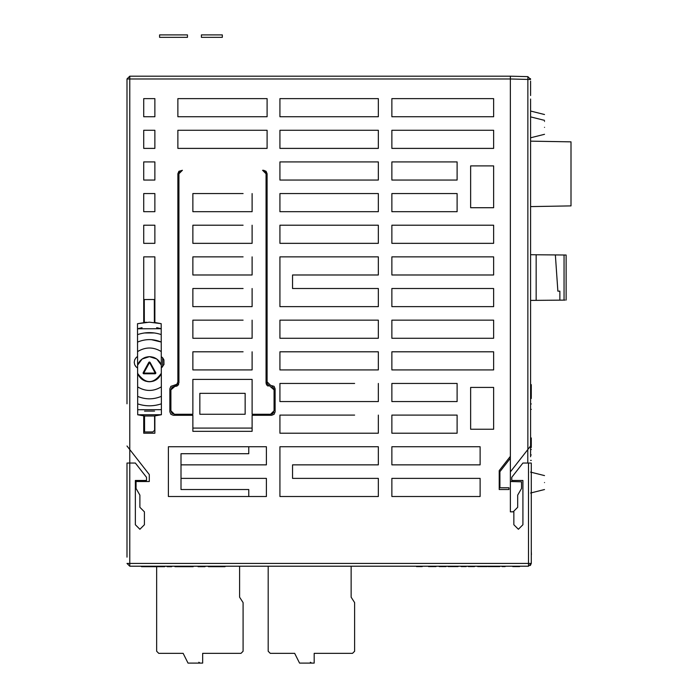 <?xml version="1.0" encoding="UTF-8"?>
<svg xmlns="http://www.w3.org/2000/svg" width="698" height="698" viewBox="0 0 698 698"><rect width="100%" height="100%" fill="white"/><g stroke="black" fill="none" stroke-linecap="round" stroke-linejoin="round"><path stroke-width="1.05" d="M155.759 373.421L155.165 373.692L155.855 373.072M161.395 409.665L137.698 409.717L137.663 396.394C145.568 399.666 153.464 399.649 161.369 396.342L161.395 409.665L137.698 409.717L137.707 414.778L137.611 373.369C139.792 378.682 143.753 381.474 149.485 381.762C155.209 381.448 159.153 378.639 161.317 373.317L161.404 414.725L137.707 414.778L144.957 416.052M149.346 322.171L161.194 323.663L161.317 373.317C153.438 384.345 145.542 384.362 137.611 373.369L137.497 323.715L149.355 322.171M156.727 358.999L161.29 365.071C159.109 359.758 155.157 356.957 149.424 356.669C143.692 356.983 139.748 359.802 137.593 365.124L142.13 359.034M144.434 370.402L148.822 362.349L150.053 362.349L155.767 372.732L150.053 362.349L148.822 362.349L150.053 362.349L149.433 361.983L148.831 362.349L150.053 362.349L148.927 362.41L149.433 362.192L155.157 373.072L155.767 372.732M155.165 373.692L155.157 373.072L143.762 373.098L143.771 373.762L155.165 373.77L143.771 373.796L143.151 372.767L149.433 361.983M154.162 416.034L161.404 414.725M152.871 431.949L154.616 430.204L154.581 415.991L144.538 416.017L144.582 431.966L152.871 431.949L144.582 431.966M144.53 411.105L154.572 411.078M144.46 380.733L145.376 381.082M144.407 357.734L145.612 357.28M144.355 332.981L154.389 332.963M146.536 322.258L144.329 322.45L144.277 299.529L154.31 299.503L144.277 299.529M146.484 322.267L137.497 323.715M162.617 357.786L161.273 356.661L162.669 357.838L162.669 366.677L161.299 367.837L163.917 364.618M163.978 364.452L163.908 359.871L162.782 357.969M136.258 367.008L137.602 368.012L137.576 356.504L136.18 357.568M136.101 357.646L134.705 359.819M134.688 359.854L134.243 362.253M134.243 362.384L134.705 364.688M134.775 364.853L136.18 366.939M154.869 415.956L154.869 433.214L143.718 433.214L143.718 415.921L143.718 433.214M149.293 474.544L129.776 449.564L149.293 474.544L149.293 481.515L136.049 481.515L136.049 488.487L139.888 495.126L139.888 507.306L144.416 511.843L144.416 524.739L139.888 529.267L135.351 524.739L135.351 480.477L146.51 480.477L146.51 477.319L135.351 463.044L126.992 463.044L126.992 557.152M530.349 565.502L531.283 563.426L531.283 463.044L522.915 463.044L511.765 477.319L511.765 480.477L522.915 480.477L522.915 524.739L518.387 529.267L513.85 524.739L513.85 511.843L510.369 511.843L510.369 458.289L499.908 471.665L499.908 487.789L508.973 487.789L508.973 489.534L499.218 489.534L499.218 470.618L510.369 456.344L510.351 78.97L126.992 78.97L126.992 403.802M154.869 116.749L143.718 116.749L143.718 98.627L154.869 98.627L154.869 116.749M154.869 130.273L154.869 148.395L143.718 148.395L143.718 130.273L154.869 130.273M154.869 161.919L154.869 180.049L143.718 180.049L143.718 161.919L154.869 161.919L143.718 161.919M154.869 193.564L154.869 211.695L143.718 211.695L143.718 193.564L154.869 193.564L143.718 193.564M154.869 225.21L154.869 243.34L143.718 243.34L143.718 225.21L154.869 225.21L143.718 225.21M143.718 322.52L143.718 256.864L154.869 256.864L154.869 322.485M378.342 161.919L378.342 180.049L279.924 180.049L279.924 161.919L378.342 161.919L279.924 161.919M493.634 148.395L391.866 148.395L391.866 130.273L493.634 130.273L493.634 148.395M391.866 116.749L391.866 98.627L493.634 98.627L493.634 116.749L391.866 116.749M378.342 383.446L378.342 401.568L279.924 401.568L279.924 383.446L354.619 383.446M378.342 415.092L378.342 433.214L279.924 433.214L279.924 415.092L354.619 415.092M279.924 369.923L279.924 351.801L378.342 351.801L378.342 369.923L279.924 369.923M279.924 338.277L279.924 320.155L378.342 320.155L378.342 338.277L279.924 338.277M391.866 351.801L493.634 351.801L493.634 369.923L391.866 369.923L391.866 351.801L493.634 351.801M391.866 383.446L457.111 383.446L457.111 401.568L391.866 401.568L391.866 383.446L457.111 383.446M391.866 415.092L457.111 415.092L457.111 433.214L391.866 433.214L391.866 415.092L457.111 415.092M391.866 446.737L480.119 446.737L480.119 464.859L391.866 464.859L391.866 446.737L480.119 446.737M480.119 478.383L480.119 496.505L391.866 496.505L391.866 478.383L480.119 478.383L391.866 478.383M457.111 180.049L391.866 180.049L391.866 161.919L457.111 161.919L457.111 180.049M391.866 211.695L391.866 193.564L457.111 193.564L457.111 211.695L391.866 211.695M391.866 225.21L493.634 225.21L493.634 243.34L391.866 243.34L391.866 225.21L493.634 225.21M391.866 256.864L493.634 256.864L493.634 274.986L391.866 274.986L391.866 256.864L493.634 256.864M391.866 288.51L493.634 288.51L493.634 306.631L391.866 306.631L391.866 288.51L493.634 288.51M391.866 320.155L493.634 320.155L493.634 338.277L391.866 338.277L391.866 320.155L493.634 320.155M470.635 429.244L470.635 387.416L493.634 387.416L493.634 429.244L470.635 429.244M493.634 207.716L470.635 207.716L470.635 165.897L493.634 165.897L493.634 207.716M275.117 411.82L274.096 414.28L271.635 415.301L252.109 415.301L252.109 431.329L192.866 431.329L192.866 415.301L173.34 415.301L170.879 414.28L169.858 411.82L169.858 388.812L170.879 386.343L176.856 384.31L177.877 381.841L177.877 173.767L178.897 171.307L182.405 170.286L178.924 173.767L178.924 382.888L170.905 389.859L170.905 410.764L174.395 414.254L192.866 414.254L192.866 379.398L252.109 379.398L252.109 414.254L270.588 414.254L274.07 410.764L274.07 389.859L266.051 382.888L266.051 173.767L262.57 170.286L263.617 170.286L266.078 171.307L267.098 173.767L267.098 381.841L270.58 385.322L274.096 386.343L275.117 388.812L275.108 411.96M177.877 98.627L267.098 98.627L267.098 116.749L177.877 116.749L177.877 98.627M378.342 116.749L279.924 116.749L279.924 98.627L378.342 98.627L378.342 116.749M378.342 148.395L279.924 148.395L279.924 130.273L378.342 130.273L378.342 148.395M177.877 130.273L267.098 130.273L267.098 148.395L177.877 148.395L177.877 130.273M168.393 496.505L168.393 446.737L266.4 446.737L266.4 464.859L181.009 464.859L181.009 478.383L266.4 478.383L266.4 496.505L168.393 496.505M279.924 446.737L378.342 446.737L378.342 464.859L292.541 464.859L292.541 478.383L378.342 478.383L378.342 496.505L279.924 496.505L279.924 446.737M378.342 211.695L279.924 211.695L279.924 193.564L378.342 193.564L378.342 211.695M378.342 243.34L279.924 243.34L279.924 225.21L378.342 225.21L378.342 243.34M313.306 306.631L279.924 306.631L279.924 256.864L378.342 256.864L378.342 274.986L292.541 274.986L292.541 288.51L378.342 288.51L378.342 306.631L313.306 306.631M252.109 351.801L252.109 369.923L192.866 369.923L192.866 351.801L243.087 351.801M252.109 320.155L252.109 338.277L192.866 338.277L192.866 320.155L243.087 320.155M252.109 288.51L252.109 306.631L192.866 306.631L192.866 288.51L243.087 288.51M252.109 256.864L252.109 274.986L192.866 274.986L192.866 256.864L243.087 256.864M252.109 225.21L252.109 243.34L192.866 243.34L192.866 225.21L243.087 225.21M252.109 193.564L252.109 211.695L192.866 211.695L192.866 193.564L243.087 193.564M528.491 566.209L528.491 563.426L531.283 563.426L528.491 566.209L129.776 566.209L126.992 563.426L129.776 566.209L129.776 449.564L128.816 448.334M222.365 566.209L129.776 566.209M126.992 236.509L126.992 211.826M126.992 110.336L126.992 98.488M126.992 127.106L126.992 125.125M126.992 122.63L126.992 119.245M126.992 115.885L126.992 116.863M510.369 511.843L513.231 511.765L517.689 507.306L517.689 495.126L521.519 488.487L521.519 481.812L510.369 481.515L510.369 511.843L512.454 511.843M154.869 256.864L143.718 256.864M137.55 356.521L136.773 357.044M135.124 365.56L135.656 366.345M378.342 351.801L354.619 351.801M378.342 320.155L354.619 320.155M493.634 387.416L470.635 387.416M457.111 193.564L391.866 193.564M457.111 161.919L391.866 161.919M493.634 165.897L470.635 165.897M266.4 446.737L168.393 446.737M378.342 446.737L354.619 446.737M378.342 193.564L279.924 193.564L279.924 211.695M378.342 225.21L279.924 225.21L279.924 229.782M378.342 256.864L354.619 256.864M396.612 76.187L403.557 76.187M510.369 458.289L510.369 456.344M544.519 120.361L530.585 116.88L530.585 99.02C530.585 94.466 530.585 94.466 530.585 99.02L530.585 445.996L510.369 471.874M508.973 487.789L508.973 489.534M524.416 76.553L510.369 76.187L510.351 78.97L527.863 79.432L527.863 76.64L510.369 76.187L129.776 76.187L126.992 78.979L129.776 76.187L129.776 449.564L126.992 445.996M530.463 78.621L530.585 79.432L527.863 76.64L510.369 76.187L140.935 76.187M299.163 76.187L472.031 76.187M139.199 76.187L129.706 76.187M527.863 449.477L527.863 79.432L530.585 79.432L527.863 76.64L510.369 76.187L398.689 76.187M544.519 134.304L530.585 137.794L530.585 151.396M530.585 196.356L530.585 385.444M530.585 387.503L530.585 456.771L530.585 389.859L530.585 437.951L531.283 437.951L531.283 445.28L530.585 445.28L530.585 437.951M530.585 440.359L530.585 445.054M527.793 449.564L527.793 463.044M139.888 507.306L140.795 508.214M252.109 428.083L192.866 428.083M174.395 385.322L176.856 384.31L177.877 381.841M182.405 170.286L179.953 171.298M179.927 171.315L178.924 173.767M175.434 386.369L176.716 386.125M177.179 385.907L177.903 385.348M178.278 384.912L178.679 384.17M174.395 386.369L171.935 387.381L170.905 389.859M170.905 410.764L171.917 413.225M171.935 413.242L174.395 414.254M270.588 414.254L271.915 413.984M272.613 413.6L273.049 413.233M273.52 412.64L273.808 412.099M274.07 389.859L273.808 388.524M273.424 387.826L273.049 387.39M272.456 386.919L271.915 386.64M266.051 382.888L266.322 384.223M266.601 384.755L267.072 385.348M267.517 385.724L268.207 386.107M266.051 173.767L265.031 171.307L262.57 170.286M267.125 382.234L267.343 383.123M248.767 496.505L248.767 489.534L181.009 489.534L181.009 478.383M181.009 464.859L181.009 453.709L248.767 453.709L248.767 446.737M279.924 243.34L279.924 239.711M279.924 306.631L279.924 288.51M168.393 76.187L181.009 76.187M510.369 76.187L510.369 77.225M530.585 81.09L530.585 95.53M530.585 445.996L530.585 454.965C530.585 447.697 530.585 447.697 530.585 454.965L531.283 454.965C531.283 447.959 531.283 447.959 531.283 454.965C531.283 461.989 531.283 461.989 531.283 454.965M531.283 449.521L530.585 449.521L530.585 445.28M530.585 127.333C530.585 140.822 530.585 140.822 530.585 127.333C530.585 113.853 530.585 113.853 530.585 127.333M530.585 403.941C530.585 411.192 530.585 411.192 530.585 403.941C530.585 396.673 530.585 396.673 530.585 403.941L531.283 403.941C531.283 396.935 531.283 396.935 531.283 403.941C531.283 410.965 531.283 410.965 531.283 403.941M530.585 398.497L531.283 398.497M531.283 390.819L531.283 389.903L530.585 389.903L530.585 390.819L531.283 390.819L531.283 396.089L530.585 396.089L531.283 396.089L531.283 397.808L530.585 397.808L530.585 391.142M530.585 389.903L530.585 384.642L531.283 384.642L531.283 389.903L530.585 389.903M530.585 446.127L530.585 447.462L531.283 447.462L531.283 445.28M530.585 206.599L530.585 141.153L571.008 141.851L571.008 205.893L530.585 206.599M544.519 121.496C544.519 130.482 544.519 130.482 544.519 121.496C544.519 112.5 544.519 112.5 544.519 121.496M544.519 482.562C544.519 491.549 544.519 491.549 544.519 482.562C544.519 491.549 544.519 491.549 544.519 482.562C544.519 473.576 544.519 473.576 544.519 482.562C544.519 473.576 544.519 473.576 544.519 482.562M544.519 127.333C544.519 136.328 544.519 136.328 544.519 127.333C544.519 118.346 544.519 118.346 544.519 127.333M531.283 440.359L531.283 445.054M536.16 300.358L559.866 300.157L559.866 291.153L557.868 291.153L555.364 254.927L566.13 255.023L530.585 254.718L530.585 300.41L530.585 254.718L566.13 255.023L530.585 254.718L536.16 254.761L536.16 300.358L530.585 300.41L564.987 300.105M530.585 141.153L571.008 141.851M154.31 299.503L154.363 322.424L161.194 323.663M154.45 357.708L153.412 357.324M154.476 370.385L149.948 362.402M154.502 380.707L153.298 381.16M245.146 393.34L245.146 414.254L199.837 414.254L199.837 393.34L245.146 393.34M566.13 255.023L566.13 300.096M153.237 357.263L150.157 356.695M149.599 356.669L145.847 357.21M152.827 381.3L149.512 381.762M148.29 381.71L145.673 381.178M149.52 398.846L148.255 398.82L149.52 398.846M151.449 339.664L161.238 342.037C153.342 338.783 145.437 338.8 137.541 342.099M156.666 327.667L161.212 328.723L137.515 328.775L142.052 327.702M137.646 386.901C145.559 391.63 153.455 391.613 161.343 386.84M137.681 403.872C145.585 406.48 153.49 406.454 161.386 403.819C153.49 406.463 145.585 406.48 137.681 403.872M137.523 334.621C145.42 331.978 153.316 331.96 161.221 334.569C153.316 331.96 145.42 331.978 137.523 334.621M137.567 351.6C145.454 346.827 153.351 346.81 161.264 351.539M142.191 358.99L149.424 356.669L156.666 358.955M143.273 373.587L143.771 373.796L143.151 372.767L148.151 363.597M143.762 373.282L143.771 373.762L143.134 373.395L143.151 372.767M149.442 362.681L143.762 373.098L143.308 372.845M268.189 566.209L268.189 651.251L268.189 566.209L268.189 651.251L270.274 653.345L294.669 653.345L270.274 653.345L294.669 653.345L299.555 663.1L314.187 663.1L314.187 653.345L352.525 653.345L314.187 653.345L352.525 653.345L354.619 651.251L354.619 602.592L354.619 651.251L354.619 602.592L351.138 597.2L351.138 566.209M239.606 566.209L239.606 597.2L243.087 602.592L243.087 651.251L241.002 653.345L202.664 653.345L202.664 663.1L188.024 663.1L183.146 653.345L158.751 653.345L156.657 651.251L156.657 566.209L156.657 651.251M161.186 653.345L158.751 653.345M200.108 663.1L198.817 662.245M311.64 663.1L310.348 662.245L311.631 663.1M241.002 653.345L202.664 653.345M243.087 602.592L243.087 651.251M531.274 557.894L531.283 554.64M531.414 554.64L531.283 551.464M201.408 34.9L222.322 34.9L222.322 37.334L201.408 37.334L201.408 34.9M159.58 34.9L187.465 34.9L187.465 37.334L159.58 37.334L159.58 34.9M154.179 566.671L141.45 566.671L154.179 566.671M151.859 566.671L164.702 566.671L151.859 566.671M167.084 566.671L171.717 566.671L167.084 566.671M174.945 566.671L193.198 566.671L174.945 566.671M198.023 566.671L205.072 566.671L198.023 566.671M225.061 566.671L208.37 566.671L225.061 566.671M422.211 566.593L416.514 566.593L422.211 566.593M428.546 566.593L436.014 566.593L428.546 566.593M446.083 566.593L439.216 566.593L446.083 566.593M458.071 566.593L448.116 566.593L458.071 566.593M466.185 566.593L461.142 566.593L466.185 566.593M474.5 566.593L468.375 566.593L474.5 566.593M477.702 566.593L487.117 566.593L477.702 566.593M483.923 566.593L479.404 566.593L483.923 566.593M499.751 566.593L487.972 566.593L499.751 566.593M496.121 566.593L491.532 566.593L496.121 566.593M505.134 566.593L502.071 566.593L505.134 566.593M519.6 566.593L512.76 566.593L519.6 566.593M518.047 566.593L512.847 566.593L518.047 566.593M126.992 563.426L528.491 563.426L528.491 463.044M524.381 76.553L527.863 76.64L524.381 76.553M564.054 300.114L564.054 255.006M155.698 372.776L155.157 373.072M544.519 489.534L530.585 493.024M530.585 460.401L531.283 460.401M530.585 409.377L531.283 409.377M544.519 475.591L530.585 472.11L544.519 475.591M544.519 114.524L530.585 111.034"/></g></svg>
